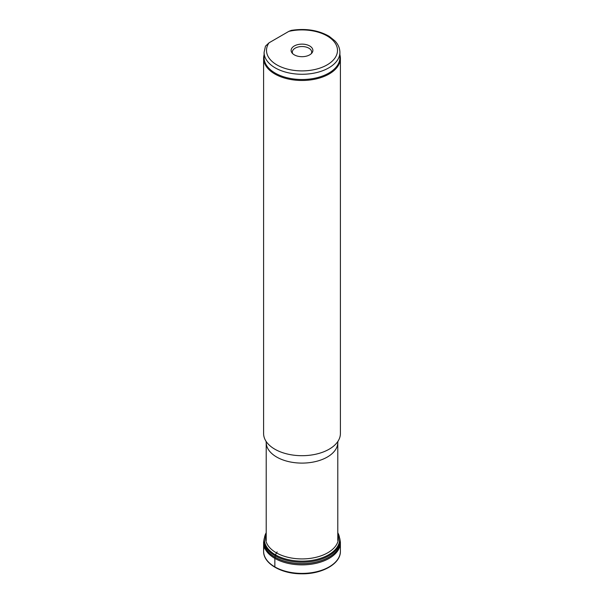 <?xml version="1.0" encoding="UTF-8"?>
<svg xmlns="http://www.w3.org/2000/svg" width="604" height="604" viewBox="0 0 604 604"><rect width="100%" height="100%" fill="white"/><g stroke="black" fill="none" stroke-linecap="round" stroke-linejoin="round"><path stroke-width="0.91" d="M264.091 54.798A38.399 22.167 0 0 0 263.601 58.301A38.399 22.167 0 0 0 302 80.475A38.399 22.167 0 0 0 340.399 58.301A38.399 22.167 0 0 0 339.909 54.798M263.601 58.301L263.601 433.529A38.399 22.167 0 0 0 266.137 441.449A38.399 22.167 0 0 0 302 455.695A38.399 22.167 0 0 0 337.863 441.449A38.399 22.167 0 0 0 340.399 433.529L340.399 58.301M264.091 52.382L264.091 57.622A37.909 21.887 0 0 0 302 79.509A37.909 21.887 0 0 0 339.909 57.622L339.909 52.382A37.909 21.887 180 0 1 302 74.269A37.909 21.887 180 0 1 264.091 52.382L265.473 46.168L269.044 42.801A35.493 20.491 0 0 0 297.515 70.736A35.493 20.491 0 0 0 337.206 47.814A35.493 20.491 0 0 0 288.825 31.378L269.044 42.801M294.307 45.964A10.887 6.282 180 0 1 308.168 45.232A10.887 6.282 180 0 1 311.936 52.971A10.887 6.282 180 0 1 302 56.693A10.887 6.282 180 0 1 292.064 52.971A10.887 6.282 180 0 1 294.307 45.964M339.909 52.382C339.848 48.177 338.18 44.349 334.903 40.891L329.218 36.346C318.368 30.147 305.692 28.161 291.181 30.404L288.825 31.378M311.286 53.68A9.672 5.587 0 0 0 311.672 52.118A9.672 5.587 0 0 0 305.7 46.953A9.672 5.587 0 0 0 295.16 48.169A9.672 5.587 0 0 0 292.328 52.118A9.672 5.587 0 0 0 292.714 53.68M277.138 551.92L275.394 554.804L274.85 558.383L274.85 566.907L275.515 567.299M337.795 540.542L337.795 442.438A35.795 20.664 180 0 1 302 463.102A35.795 20.664 180 0 1 266.205 442.438L266.002 441.214M264.174 538.828A38.15 22.023 0 0 0 302 563.713A38.15 22.023 0 0 0 339.826 538.828M264.205 538.526L263.608 542.271A38.399 22.167 0 0 0 263.608 542.271A38.399 22.167 0 0 0 302 564.876A38.399 22.167 0 0 0 340.392 542.271A38.399 22.167 0 0 0 340.384 542.264L340.392 551.429A38.399 22.167 0 0 1 302 573.4A38.399 22.167 0 0 1 263.608 551.429L263.608 551.429C263.404 563.615 281.381 573.868 301.404 573.8C321.834 574.261 340.618 563.879 340.392 551.429M264.318 546.967A38.399 22.167 0 0 0 263.608 551.429L263.616 542.264M266.205 533.815A36.474 21.057 0 0 0 302 558.919A36.474 21.057 0 0 0 337.795 533.815M266.205 532.743A37.629 21.721 0 0 0 302 561.161A37.629 21.721 0 0 0 337.795 532.743L339.818 538.73L339.878 541.071A37.893 21.88 0 0 0 339.878 541.056A37.893 21.88 0 0 1 302 562.211A37.893 21.88 0 0 1 264.122 541.071A37.893 21.88 0 0 0 264.122 541.071L264.182 538.73L266.205 532.713M264.159 538.957A38.12 22.008 0 0 0 302 563.623A38.12 22.008 0 0 0 339.841 538.957M266.205 540.542L266.205 442.438M337.795 442.438L337.998 441.214M339.795 538.526L340.392 542.271"/></g></svg>
